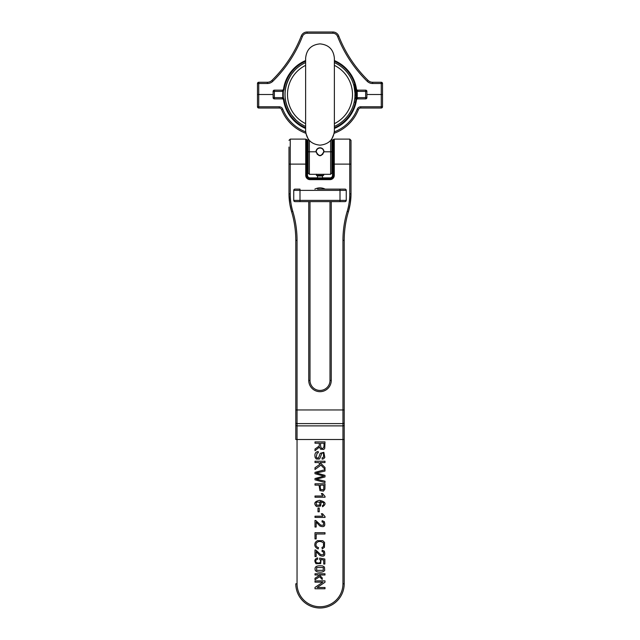 <?xml version="1.0" encoding="UTF-8"?>
<svg xmlns="http://www.w3.org/2000/svg" width="640" height="640" viewBox="0 0 640 640"><rect width="100%" height="100%" fill="white"/><g stroke="black" fill="none" stroke-linecap="round" stroke-linejoin="round"><path stroke-width="0.96" d="M354.76 98.704L356.056 98.408L355.44 102.192L354.16 102.192L354.704 99.112M354.248 101.776L354.624 99.696M354.616 89.288L354.992 93.392M355.008 93.928L354.992 95.56M356.176 97.048L356.136 97.528L354.88 97.528L354.984 93.248L354.064 86.424M353.856 85.592L353.68 84.968M353.92 85.864L354.072 86.48M354.672 89.648L354.792 90.608M354.864 91.352L354.92 92.056M294.368 118.368L291.56 114.936C282.88 101.328 282.88 87.712 291.56 74.104L294.36 70.68L291.56 74.104C282.88 87.712 282.88 101.328 291.56 114.936L295.824 119.84M283.376 91.368L283.272 90.704L283.376 91.368A36.752 36.752 0 0 0 283.376 97.672L284.088 99.552L283.52 99.96A1.248 1.248 0 0 0 282.28 98.896L274.36 98.896A1.248 1.248 0 0 1 273.112 97.648L273.112 91.392A1.248 1.248 0 0 1 274.36 90.144L282.28 90.144A1.248 1.248 0 0 0 283.52 89.08L284.088 89.48L283.464 90.992L282.928 90.408L283.52 89.08A1.248 1.248 0 0 1 282.28 90.144A1.248 1.248 0 0 0 283.52 89.08A1.248 1.248 0 0 1 282.28 90.144L282.28 91.392L274.36 91.392L274.36 97.648L282.28 97.648A2.504 2.504 0 0 1 282.88 97.72L283.168 97.688A36.968 36.968 0 0 1 283.168 91.344L282.928 90.408M356.728 90.704L355.912 89.48L356.48 89.08A1.248 1.248 0 0 0 357.72 90.144L365.64 90.144A1.248 1.248 0 0 1 366.888 91.392L366.888 97.648A1.248 1.248 0 0 1 365.64 98.896L357.72 98.896A1.248 1.248 0 0 0 356.48 99.96L356.528 99.64A36.888 36.888 0 0 1 334.376 128.488A36.888 36.888 0 0 0 356.528 99.64L356.48 99.96A1.248 1.248 0 0 1 357.72 98.896L357.72 97.648L365.64 97.648L365.64 91.392L357.72 91.392A2.504 2.504 0 0 1 357.12 91.32L356.832 91.344A36.968 36.968 0 0 1 356.832 97.688L356.832 98.24L356.624 97.672A36.752 36.752 0 0 0 356.624 91.368L356.896 90.376L356.624 91.368M356.528 99.64L355.912 99.552L356.728 98.336M305.624 126.44A35.008 35.008 0 0 1 305.624 62.6A35.008 35.008 0 0 0 305.624 126.44M334.376 62.6A35.008 35.008 0 0 1 334.376 126.44A35.008 35.008 0 0 0 334.376 62.6M283.52 99.96L282.88 97.72A37.264 37.264 0 0 1 282.88 91.32A2.504 2.504 0 0 1 282.28 91.392M357.72 91.392L357.72 90.144A1.248 1.248 0 0 1 356.48 89.08L357.12 91.32A37.264 37.264 0 0 1 357.12 97.72L357.072 98.624M356.528 89.392A36.888 36.888 0 0 0 334.376 60.552A36.888 36.888 0 0 1 356.528 89.392L357.072 90.408M357.72 97.648A2.504 2.504 0 0 0 357.12 97.72L356.624 97.672M283.472 99.64A36.888 36.888 0 0 0 305.624 128.488A36.888 36.888 0 0 1 283.472 99.64L283.376 97.672M283.272 90.704L283.472 89.392A36.888 36.888 0 0 1 305.624 60.552A36.888 36.888 0 0 0 283.472 89.392M355.856 99.92L355.792 100.336M356.008 98.816L356.048 98.416M355.552 101.664L355.44 102.192A36.264 36.264 0 0 1 334.376 127.808M356.216 96.256L356.248 95.48M355.288 86.16L355.576 87.512A36.264 36.264 0 0 1 355.68 88.064L355.904 89.456M356.168 91.928L356.224 92.816M356.2 96.624L356.136 97.544M355.88 89.288L355.808 88.832M354.896 84.656L356.152 97.328L354.896 97.328M356.064 90.752L355.776 88.584M354.968 92.84L354.912 91.936M354.944 92.32L355 93.84M295.792 422.688L295.792 422.688A1.248 0.912 180 0 0 297.048 423.592L297.048 425.872L342.952 425.872L342.952 423.592L297.048 423.592L297.048 409.96L342.952 409.96L342.952 240.392A101.28 101.28 0 0 1 347.192 211.392A61.272 61.272 0 0 0 349.76 193.856L349.76 164.112L334.272 164.112L334.272 175.368A4.272 4.272 0 0 1 330 179.64L310 179.64A4.272 4.272 0 0 1 305.728 175.368L305.728 164.112L290.24 164.112L290.24 193.856A61.272 61.272 0 0 0 292.808 211.392A101.28 101.28 0 0 1 297.048 240.392L297.048 409.96L295.792 409.96L295.792 424.96L295.792 240.392A100.032 100.032 0 0 0 291.608 211.752L289.816 203.976L288.992 193.856L288.992 147.032M295.792 439.504L295.792 424.96A1.248 0.912 180 0 0 297.048 425.872L297.048 583.792A22.952 22.952 0 0 0 320 606.752A22.952 22.952 0 0 0 342.952 583.792L342.952 439.504L295.792 439.504M344.208 583.792L344.208 439.504L344.208 583.792A24.208 24.208 0 0 1 320 608A24.208 24.208 0 0 1 295.792 583.792A24.208 24.208 0 0 0 320 608A24.208 24.208 0 0 0 344.208 583.792L342.952 583.792M344.208 424.96L344.208 409.96L344.208 439.504L342.952 439.504L342.952 425.872A1.248 0.912 0 0 0 344.208 424.96M351.008 164.112L349.76 164.112L349.76 139.112L351.008 140.36L351.008 193.856L350.184 203.976L348.392 211.752A100.032 100.032 0 0 0 344.208 240.392L344.208 409.96L342.952 409.96L342.952 423.592A1.248 0.912 0 0 0 344.208 422.688M288.992 164.112L290.24 164.112L290.24 139.112L305.728 139.112L305.728 164.112L306.616 164.112L306.616 175.368L307.496 175.368A2.504 2.504 0 0 0 310 177.872L330 177.872A2.504 2.504 0 0 0 332.504 175.368L332.872 139.992L332.872 175.368A2.864 2.864 0 0 1 330 178.24L310 178.24A2.864 2.864 0 0 1 307.128 175.368L307.128 139.992L306.616 139.472L306.616 164.112L307.496 164.112L307.496 175.368A2.504 2.504 0 0 0 310 177.872L310 178.752L330 178.752A3.384 3.384 0 0 0 333.384 175.368L332.504 175.368A2.504 2.504 0 0 1 330 177.872L330 179.64M307.496 147.032L307.496 164.112L307.128 139.992M290.24 193.856L288.992 193.856A62.52 62.52 0 0 0 291.608 211.752A100.032 100.032 0 0 1 295.792 240.392L297.048 240.392M342.952 240.392L344.208 240.392A100.032 100.032 0 0 1 348.392 211.752A62.52 62.52 0 0 0 351.008 193.856L349.76 193.856M310 201.624L310 380.432A10 10 0 0 0 320 390.432A10 10 0 0 0 330 380.432L330 201.624M325 580.888L315 580.888L315 582.152L322.856 582.152L315 587.408L315 588.768L325 588.768L325 587.496L317.152 587.496L325 582.248L325 580.888M325 573.76L315 573.76L315 574.992L317.872 574.992L318.704 575.856L315 578.248L315 579.768L319.56 576.712L322.248 579.488L322.248 577.896L319.296 574.992L325 574.992L325 573.76M316.656 567.48L323.312 567.536L323.216 570.328L316.656 570.328L316.656 567.48M322.792 566.008C316.48 565.168 314.024 566.736 315.416 570.72L317.088 571.8C321.072 572.544 323.616 572.048 324.72 570.312L324.456 567.088L322.792 566.008M317.728 559.16L317.616 557.872C314.6 558.96 314.072 560.904 316.04 563.712L320.72 563.6L321 559.504L323.688 560.04L323.688 564.032L324.864 564.032L324.864 559.056L319.728 558.088L319.576 559.24L320.272 559.992C322.376 564.64 313.392 563.392 316.312 559.824L317.728 559.16M315 556.552L316.176 556.552L316.176 551.648L319.864 555.48C324.144 557.136 325.624 555.696 324.304 551.144L322.152 550.176L322.024 551.432L323.496 551.976L323.528 554.752L320.816 554.704L315.848 550.08L315 549.936L315 556.552M318.168 548.968L318.504 547.64C316.096 546.832 315.4 545.288 316.432 543.016C318.272 541.008 320.624 540.968 323.488 542.888L323.544 546.48L321.952 547.488L322.256 548.792L324.408 547.368L324.568 542.416L322.8 540.72L317.392 540.648L315.488 542.192C314.008 545.232 314.904 547.488 318.168 548.968M325 532.68L315 532.68L315 538.928L316.176 538.928L316.176 534L325 534L325 532.68M315 527.032L316.176 527.032L316.176 522.128L319.864 525.96C324.144 527.616 325.624 526.176 324.304 521.632L322.152 520.656L322.024 521.92L323.496 522.456L323.528 525.24L320.816 525.184L315.848 520.568L315 520.424L315 527.032M315 516.208L315 517.432L325.04 517.432L325.04 516.64L322.536 513.752L321.344 513.752L322.824 516.208L315 516.208M319.24 508.016L318 508.016L318 511.792L319.24 511.792L319.24 508.016M317.024 502.008L319.808 502.32L319.808 505.128L316.464 505.12L316.144 502.76L317.024 502.008M322.456 505.536L322.552 506.752C326.656 503.976 325.696 501.832 319.68 500.328C314.496 501.416 313.432 503.48 316.496 506.528L320.584 506.072L321.16 502.632L320.16 501.552L323.704 502.808L323.504 505.072L322.456 505.536M315 496.008L315 497.24L325.04 497.24L325.04 496.448L322.536 493.552L321.344 493.552L322.824 496.008L315 496.008M320.248 487.696L320.248 485.112L323.824 485.112L323.736 488.904L323.144 489.744L320.72 489.52L320.248 487.696M325 483.784L315 483.784L315 485.112L319.064 485.112L319.944 490.616L323.472 491.12L324.904 489.088L325 483.784M325 482.552L325 481.224L316.4 479.16L325 476.944L325 475.352L316.4 472.992L325 471.048L325 469.696L315 472.344L315 473.696L323.792 476.112L315 478.536L315 479.808L325 482.552M325 461.224L315 461.224L315 462.552L318.464 462.552L320.064 464.184L315 467.752L315 469.496L320.952 465.112L325 469.312L325 467.52L320.04 462.552L325 462.552L325 461.224M318.32 452.76L318.216 451.512C315.344 451.896 314.344 453.96 315.224 457.704L316.32 459.016L319.248 459.056C320.6 458.752 321.632 450.168 323.568 453.72L323.52 457.208L322.088 457.904L322.184 459.176L323.76 458.68L324.816 457.376L323.832 452.32L320.24 453.312L318.536 457.928L316.856 457.912L316.24 457.048L317.088 453.176L318.32 452.76M320.584 446.056L320.584 443.216L323.896 443.216C324.36 447.2 323.52 448.88 321.376 448.256L320.584 446.056M325 441.888L315 441.888L315 443.216L319.44 443.216L319.128 446.088L315 449.04L315 450.704L319.552 447.064L320.48 449.192L323.784 449.472L324.736 448.36L325 441.888M316.4 472.992L317.032 472.88M317.496 189.12L345.008 189.12A1.248 1.248 0 0 1 346.256 190.376L346.256 200.376A1.248 1.248 0 0 1 345.008 201.624L340.008 201.624L345.008 201.624M293.744 190.376A1.248 1.248 0 0 1 294.992 189.12L299.992 189.12L299.992 200.376L340.008 200.376L340.008 190.376L293.744 190.376L293.744 200.376A1.248 1.248 0 0 0 294.992 201.624L299.992 201.624L294.992 201.624A1.248 1.248 0 0 1 293.744 200.376L299.992 200.376L299.992 201.624L340.008 201.624L340.008 200.376L346.256 200.376M346.256 190.376L340.008 190.376L340.008 189.12L322.504 189.12M334.336 131.872A40.016 40.016 0 0 0 357.24 109.152A3.752 3.752 0 0 1 360.728 106.776L381.272 106.776L381.272 108.024A1.248 1.248 0 0 0 382.52 106.776A1.248 1.248 0 0 1 381.272 108.024L360.728 108.024A2.504 2.504 0 0 0 358.408 109.608A41.264 41.264 0 0 1 334.16 133.272L331.88 138.88L331.88 173.04L330.632 174.296L309.368 174.296L308.12 173.04L308.12 138.88L305.84 133.272A41.264 41.264 0 0 1 281.592 109.608A2.504 2.504 0 0 0 279.272 108.024L258.728 108.024L258.728 106.776L257.48 106.776L257.48 94.52L258.728 94.52L257.48 94.52L257.48 83.512A1.248 1.248 0 0 1 258.728 82.264L267.376 82.264A6.504 6.504 0 0 0 271.92 80.408A126.288 126.288 0 0 0 301.272 35.984A6.248 6.248 0 0 1 307.096 32L332.904 32A6.248 6.248 0 0 1 338.728 35.984A126.288 126.288 0 0 0 368.08 80.408A6.504 6.504 0 0 0 372.624 82.264L381.272 82.264A1.248 1.248 0 0 1 382.52 83.512L382.52 106.776L381.272 106.776L381.272 94.52L366.888 94.52L382.52 94.52L381.272 94.52L381.272 83.512L372.624 83.512A7.752 7.752 0 0 1 367.208 81.304A127.536 127.536 0 0 1 337.568 36.44A5 5 0 0 0 332.904 33.248L307.096 33.248A5 5 0 0 0 302.432 36.44A127.536 127.536 0 0 1 272.792 81.304A7.752 7.752 0 0 1 267.376 83.512L258.728 83.512L258.728 94.52L273.112 94.52L258.728 94.52L258.728 106.776L279.272 106.776A3.752 3.752 0 0 1 282.76 109.152A40.016 40.016 0 0 0 305.664 131.872M316 174.296L324 174.296M309.368 140.464L309.368 151.792L316.248 151.792A3.752 3.752 0 0 1 320 148.04A3.752 3.752 0 0 1 323.752 151.792A3.752 3.752 0 0 0 320 148.04A3.752 3.752 0 0 0 316.248 151.792C318.752 156.632 321.256 156.632 323.752 151.792L324 151.792C321.336 157.008 318.672 157.008 316 151.792A4 4 0 0 1 320 147.792A4 4 0 0 1 324 151.792L330.632 151.792L330.632 140.464M257.48 106.776A1.248 1.248 0 0 0 258.728 108.024A1.248 1.248 0 0 1 257.48 106.776M322.656 154.448L323.752 151.792M382.52 83.512A1.248 1.248 0 0 0 381.272 82.264A1.248 1.248 0 0 1 382.52 83.512A1.248 1.248 0 0 0 381.272 82.264L381.272 83.512L382.52 83.512M316.376 174.184L316.376 175.368L323.624 175.368L323.872 174.256M305.624 61.232A36.264 36.264 0 0 0 284.088 89.48M353.568 84.592L354.872 84.592A36.264 36.264 0 0 0 334.376 61.232M284.088 99.552A36.264 36.264 0 0 0 305.624 127.808M305.624 65.36A32.512 32.512 0 0 0 305.624 123.672M305.624 110.608L305.624 78.432M334.376 78.424L334.376 110.608M334.376 123.672A32.512 32.512 0 0 0 334.376 65.36M282.28 98.896L282.28 97.648M274.36 98.896A1.248 1.248 0 0 1 273.112 97.648L274.36 97.648L274.36 98.896M273.112 91.392A1.248 1.248 0 0 1 274.36 90.144L274.36 91.392L273.112 91.392M366.888 97.648A1.248 1.248 0 0 1 365.64 98.896L365.64 97.648L366.888 97.648M365.64 90.144A1.248 1.248 0 0 1 366.888 91.392L365.64 91.392L365.64 90.144M353.72 85.104L355.016 85.104M316.872 188.312A11.256 11.256 0 0 0 314.848 189.12A11.256 11.256 0 0 1 325.152 189.12A11.256 11.256 0 0 0 323.128 188.312M331.256 201.624L331.256 380.432A11.256 11.256 0 0 1 320 391.688A11.256 11.256 0 0 1 308.744 380.432L308.744 201.624M308.744 380.432A11.256 11.256 0 0 0 320 391.688A11.256 11.256 0 0 0 331.256 380.432L330 380.432A10 10 0 0 1 320 390.432A10 10 0 0 1 310 380.432L308.744 380.432M349.76 139.112L334.272 139.112L334.272 164.112L333.384 164.112L333.384 139.472L332.872 139.992M334.272 175.368L333.384 175.368L333.384 164.112L332.504 164.112M305.728 175.368L306.616 175.368A3.384 3.384 0 0 0 310 178.752L310 179.64M351.008 193.856A62.52 62.52 0 0 1 348.392 211.752L347.192 211.392M297.048 583.792L295.792 583.792M292.808 211.392L291.608 211.752A62.52 62.52 0 0 1 288.992 193.856M305.84 133.272A41.264 41.264 0 0 1 281.592 109.608A2.504 2.504 0 0 0 279.272 108.024L279.272 106.776M360.728 106.776L360.728 108.024A2.504 2.504 0 0 0 358.408 109.608A41.264 41.264 0 0 1 334.16 133.272M330.632 174.296L330.632 151.792L331.88 151.792M308.12 151.792L309.368 151.792L309.368 174.296M282.76 109.152L281.592 109.608M357.24 109.152L358.408 109.608M258.728 83.512L257.48 83.512A1.248 1.248 0 0 1 258.728 82.264L258.728 83.512M332.904 33.248L332.904 32A6.248 6.248 0 0 1 338.728 35.984A126.288 126.288 0 0 0 368.08 80.408A6.504 6.504 0 0 0 372.624 82.264L372.624 83.512M267.376 83.512L267.376 82.264A6.504 6.504 0 0 0 271.92 80.408A126.288 126.288 0 0 0 301.272 35.984A6.248 6.248 0 0 1 307.096 32L307.096 33.248M367.208 81.304L368.08 80.408M337.568 36.44L338.728 35.984M302.432 36.44L301.272 35.984M272.792 81.304L271.92 80.408M322.504 177.872L322.504 175.992L317.496 175.992L316.872 175.368M305.624 130.776L305.624 130.776C306.472 139.512 311.264 144.304 320 145.16C328.736 144.304 333.528 139.512 334.376 130.776L334.376 58.256C333.528 49.52 328.736 44.728 320 43.88C311.264 44.728 306.472 49.52 305.624 58.256L305.624 130.776M332.504 147.344L331.88 147.344M308.12 147.344L307.496 147.344M332.504 166.728L331.88 166.728M308.12 166.728L307.496 166.728M306.616 139.472L305.728 139.112M334.272 139.112L333.384 139.472M290.24 139.112L288.992 140.36M317.352 154.448L316.248 151.792M317.496 177.872L317.496 175.992M322.504 175.992L323.128 175.368"/></g></svg>
